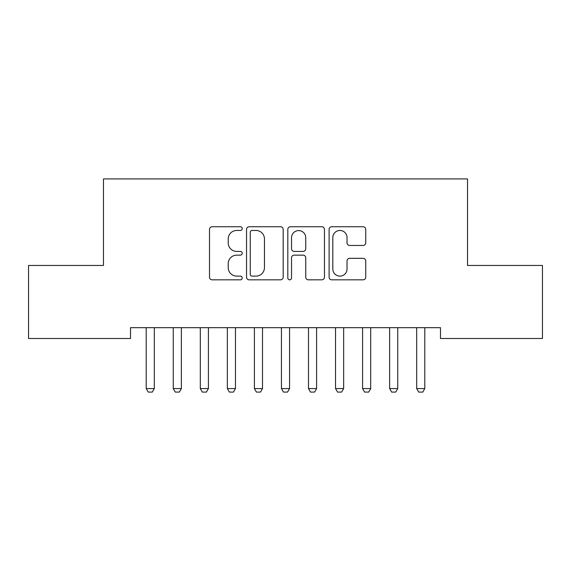 <?xml version="1.0" encoding="UTF-8"?>
<svg xmlns="http://www.w3.org/2000/svg" width="571" height="571" viewBox="0 0 571 571"><rect width="100%" height="100%" fill="white"/><g stroke="black" fill="none" stroke-linecap="round" stroke-linejoin="round"><path stroke-width="0.86" d="M242.225 228.593A1.856 1.856 0 0 0 240.37 226.737L212.162 226.737A2.655 2.655 0 0 0 209.507 229.392L209.507 277.178A2.655 2.655 0 0 0 212.162 279.833L240.37 279.833A1.856 1.856 0 0 0 242.225 277.977A1.856 1.856 0 0 0 240.37 276.121L236.715 276.121A8.494 8.494 0 0 1 228.222 267.621L228.222 263.638A8.494 8.494 0 0 1 236.715 255.144L240.37 255.144A1.856 1.856 0 0 0 242.225 253.288A1.856 1.856 0 0 0 240.37 251.426L236.715 251.426A8.494 8.494 0 0 1 228.222 242.932L228.222 238.949A8.494 8.494 0 0 1 236.715 230.456L240.37 230.456A1.856 1.856 0 0 0 242.225 228.593M363.092 245.451A2.655 2.655 0 0 0 365.747 242.796L365.747 229.392A2.655 2.655 0 0 0 363.092 226.737L331.758 226.737A2.655 2.655 0 0 0 329.103 229.392L329.103 277.178A2.655 2.655 0 0 0 331.758 279.833L363.092 279.833A2.655 2.655 0 0 0 365.747 277.178L365.747 260.983A2.655 2.655 0 0 0 363.092 258.328L349.68 258.328A2.655 2.655 0 0 0 347.025 260.983L347.025 269.02A7.102 7.102 0 0 1 339.923 276.121A7.102 7.102 0 0 1 332.822 269.02L332.822 237.557A7.102 7.102 0 0 1 339.923 230.456A7.102 7.102 0 0 1 347.025 237.557L347.025 242.796A2.655 2.655 0 0 0 349.68 245.451L363.092 245.451M440.484 327.668L130.516 327.668L130.516 338.489L28.55 338.489L28.55 265.458L103.472 265.458L103.472 178.909L467.528 178.909L467.528 265.458L542.45 265.458L542.45 338.489L440.484 338.489L440.484 327.668M283.18 229.392A2.655 2.655 0 0 0 280.525 226.737L249.192 226.737A2.655 2.655 0 0 0 246.536 229.392L246.536 277.178A2.655 2.655 0 0 0 249.192 279.833L280.525 279.833A2.655 2.655 0 0 0 283.18 277.178L283.18 229.392M290.475 226.737L321.808 226.737A2.655 2.655 0 0 1 324.464 229.392L324.464 277.178A2.655 2.655 0 0 1 321.808 279.833L308.397 279.833A2.655 2.655 0 0 1 305.742 277.178L305.742 257.799A2.655 2.655 0 0 0 303.087 255.144L294.193 255.144A2.655 2.655 0 0 0 291.538 257.799L291.538 277.977A1.856 1.856 0 0 1 289.683 279.833A1.856 1.856 0 0 1 287.82 277.977L287.82 229.392A2.655 2.655 0 0 1 290.475 226.737M252.118 230.456A1.856 1.856 0 0 0 250.255 232.311L250.255 274.258A1.856 1.856 0 0 0 252.118 276.121L255.965 276.121A8.494 8.494 0 0 0 264.459 267.621L264.459 238.949A8.494 8.494 0 0 0 255.965 230.456L252.118 230.456M305.742 237.686A7.102 7.102 0 0 0 298.64 230.584A7.102 7.102 0 0 0 291.538 237.686L291.538 248.77A2.655 2.655 0 0 0 294.193 251.426L303.087 251.426A2.655 2.655 0 0 0 305.742 248.77L305.742 237.686M145.891 327.668L146.076 328.254A2.705 2.705 0 0 1 146.205 329.074L146.205 388.58L154.32 388.58L154.32 329.074A2.705 2.705 0 0 1 154.448 328.254L154.634 327.668M154.32 388.58L152.293 392.091L148.232 392.091L146.205 388.58M172.942 327.668L173.127 328.254A2.705 2.705 0 0 1 173.256 329.074L173.256 388.58L181.371 388.58L181.371 329.074A2.705 2.705 0 0 1 181.492 328.254L181.678 327.668M181.371 388.58L179.337 392.091L175.283 392.091L173.256 388.58M199.986 327.668L200.171 328.254A2.705 2.705 0 0 1 200.3 329.074L200.3 388.58L208.415 388.58L208.415 329.074A2.705 2.705 0 0 1 208.543 328.254L208.729 327.668M208.415 388.58L206.388 392.091L202.327 392.091L200.3 388.58M227.037 327.668L227.222 328.254A2.705 2.705 0 0 1 227.351 329.074L227.351 388.58L235.459 388.58L235.459 329.074A2.705 2.705 0 0 1 235.587 328.254L235.773 327.668M235.459 388.58L233.432 392.091L229.378 392.091L227.351 388.58M254.081 327.668L254.266 328.254A2.705 2.705 0 0 1 254.395 329.074L254.395 388.58L262.51 388.58L262.51 329.074A2.705 2.705 0 0 1 262.639 328.254L262.824 327.668M262.51 388.58L260.483 392.091L256.422 392.091L254.395 388.58M281.132 327.668L281.317 328.254A2.705 2.705 0 0 1 281.446 329.074L281.446 388.58L289.554 388.58L289.554 329.074A2.705 2.705 0 0 1 289.683 328.254L289.868 327.668M289.554 388.58L287.527 392.091L283.473 392.091L281.446 388.58M308.176 327.668L308.361 328.254A2.705 2.705 0 0 1 308.49 329.074L308.49 388.58L316.605 388.58L316.605 329.074A2.705 2.705 0 0 1 316.734 328.254L316.919 327.668M316.605 388.58L314.578 392.091L310.517 392.091L308.49 388.58M335.227 327.668L335.413 328.254A2.705 2.705 0 0 1 335.541 329.074L335.541 388.58L343.649 388.58L343.649 329.074A2.705 2.705 0 0 1 343.778 328.254L343.963 327.668M343.649 388.58L341.622 392.091L337.568 392.091L335.541 388.58M362.271 327.668L362.457 328.254A2.705 2.705 0 0 1 362.585 329.074L362.585 388.58L370.7 388.58L370.7 329.074A2.705 2.705 0 0 1 370.829 328.254L371.014 327.668M370.7 388.58L368.673 392.091L364.612 392.091L362.585 388.58M389.322 327.668L389.508 328.254A2.705 2.705 0 0 1 389.629 329.074L389.629 388.58L397.744 388.58L397.744 329.074A2.705 2.705 0 0 1 397.873 328.254L398.058 327.668M397.744 388.58L395.717 392.091L391.663 392.091L389.629 388.58M416.366 327.668L416.552 328.254A2.705 2.705 0 0 1 416.68 329.074L416.68 388.58L424.795 388.58L424.795 329.074A2.705 2.705 0 0 1 424.924 328.254L425.11 327.668M424.795 388.58L422.768 392.091L418.707 392.091L416.68 388.58"/></g></svg>
